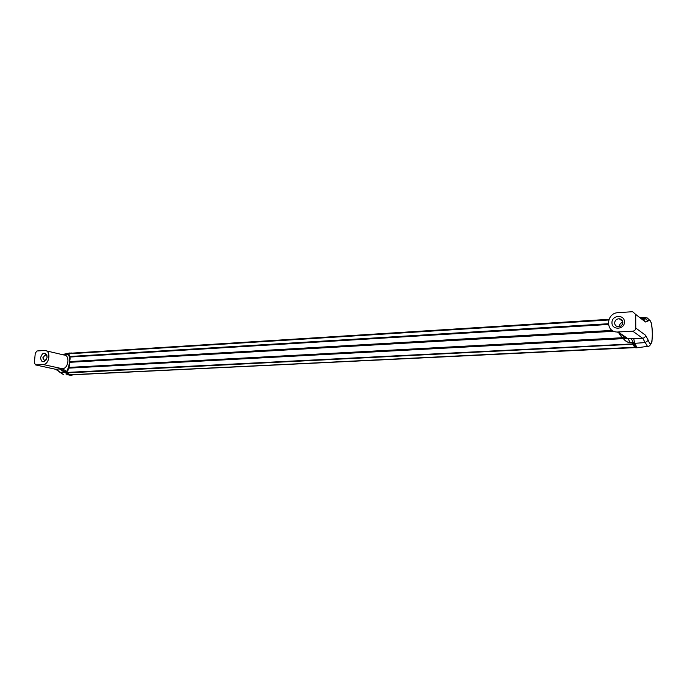<?xml version="1.0" encoding="UTF-8"?>
<svg xmlns="http://www.w3.org/2000/svg" width="687" height="687" viewBox="0 0 687 687"><rect width="100%" height="100%" fill="white"/><g stroke="black" fill="none" stroke-linecap="round" stroke-linejoin="round"><path stroke-width="1.03" d="M623.865 339.215L622.19 337.806L623.916 339.284C625.419 341.216 627.532 342.315 630.297 342.59L630.374 342.59M619.348 333.384L622.19 337.806L628.038 338.725L630.297 342.59L632.864 342.461M622.843 322.478C622.645 320.279 621.426 319.034 619.193 318.742C616.471 318.923 614.959 320.331 614.642 322.976C614.839 325.2 616.076 326.445 618.352 326.72C621.048 326.514 622.542 325.097 622.843 322.478M619.373 326.299C619.537 324.161 620.687 322.796 622.834 322.203M648.313 346.317L647.463 346.368L645.256 342.581L648.288 340.331C653.844 355.711 653.492 313.847 648.133 320.966L645.067 318.476L643.874 319.584M638.275 347.631L647.463 346.368C649.129 346.729 650.632 345.166 651.954 341.688L652.547 331.306C651.07 324.273 653.303 322.967 646.922 317.695L645.067 318.476L641.778 318.485M611.971 322.701C611.662 330.464 624.732 329.726 624.414 321.945C624.655 314.139 611.636 314.998 611.971 322.701M619.408 326.291C619.571 324.178 620.713 322.83 622.834 322.237M632.65 311.709L618.137 312.662C605.951 312.98 605.135 332.165 617.355 332.027L632.761 331.194C634.599 330.911 635.612 329.872 635.784 328.085L635.698 314.431L632.65 311.709M633.191 342.444L633.474 343.354L634.659 343.32L633.715 338.468L631.233 338.562L636.205 347.785L637.218 347.777L634.659 343.32L645.256 342.581L642.628 338.253L633.715 338.468M64.887 355.136L68.073 354.312L69.378 356.802L69.516 362.461L68.451 367.493L66.759 371.384M68.082 368.61L67.901 370.576M69.542 362.453L68.451 367.493M67.961 368.67L68.073 368.086M46.338 350.859L63.771 354.964C70.229 354.612 68.752 368.721 62.319 368.721L66.587 371.401L65.437 371.452M68.107 368.472L68.554 367.493C69.061 367.897 69.404 366.205 69.585 362.427L69.49 361.877L69.516 362.461M69.662 361.285L70.014 358.322M69.069 355.909L69.172 356.167C69.61 355.024 69.267 354.398 68.133 354.303L66.742 354.398M69.172 356.167L69.456 356.828M45.943 355.007L45.265 354.853L42.783 357.875L44.569 360.641L46.622 359.095M59.52 371.882L55.699 369.288L59.46 368.902L68.82 375.016L70.916 375.282M35.707 364.943L43.178 364.522C49.67 364.505 51.216 350.104 44.707 350.482L36.995 350.98L35.269 353.17L34.359 362.934L35.655 364.943L55.656 369.288C57.158 369.821 58.515 370.765 59.726 372.139L63.53 374.638L60.181 372.268L65.428 372.122L70.074 375.214L71.491 375.282M45.265 354.853L46.922 356.27L47.068 357.274L46.871 355.256C44.38 351.942 42.285 352.749 40.593 357.695C41.289 362.35 43.204 363.011 46.338 359.696L47.059 357.3M70.143 352.929L64.432 355.024M65.059 371.478L70.229 375.205L73.174 374.93L66.055 374.819M67.867 353.384L62.131 354.578M62.569 354.681L69.499 352.998M618.935 333.101C620.49 336.57 623.246 338.451 627.205 338.743L617.355 332.027M637.338 347.759L635.913 347.802C635.303 348.017 634.367 346.488 633.105 343.225L635.913 347.802L637.038 347.785M648.133 320.966L645.462 321.988L635.698 314.431M648.288 340.331L645.565 335.247L635.784 328.085M631.233 338.562L628.038 338.725L618.206 332.01M645.565 335.247C645.394 336.974 644.406 337.978 642.628 338.253L632.761 331.194M642.895 319.335L645.462 321.988M71.508 353.65L71.946 353.393M66.15 371.461L66.536 372.44L632.744 343.895L634.84 347.665L635.303 347.467M66.785 372.809L70.254 374.922L66.424 372.414L66.957 372.904L633.44 344.221M68.588 367.433L622.113 337.738M622.499 337.721L625.471 337.557M69.567 362.324L613.886 331.297M68.15 368.172L623.203 338.648M624.2 338.597L626.793 338.459M69.593 361.585L612.203 330.395M69.61 357.068L608.399 324.479M69.275 356.527L608.304 323.732M67.841 354.32L68.15 353.857L608.725 319.987M68.391 353.848L608.828 319.67M68.039 354.037L72.135 353.135L608.957 319.335M634.814 347.639L70.254 374.922L635.132 347.253M633.268 343.732L632.744 343.895L632.504 342.538M72.41 353.118L68.631 353.599L67.755 354.32M66.046 371.469L66.484 372.302M635.286 347.493L70.1 374.776M69.619 361.25L69.499 361.834M67.498 354.337L67.944 354.054M68.82 353.625L71.671 353.298M70.091 374.767L66.905 372.895M65.712 371.487L65.428 372.122L60.636 368.816L59.46 368.902M69.481 361.834L69.679 361.345C70.272 358.648 70.203 357.146 69.473 356.854M43.178 364.522L62.319 368.721L60.636 368.816M66.553 354.406L71.439 352.981M67.532 354.32L64.69 355.085M35.655 364.943L55.175 369.185M623.916 339.284C626.845 341.954 628.974 343.071 630.331 342.65L633.028 342.512M622.628 321.233L619.193 318.742M645.728 317.669L640.559 317.54M72.367 353.109L608.965 319.318M68.125 368.515C68.314 370.379 67.824 371.358 66.656 371.435L65.222 371.512M68.099 354.303L66.691 354.389M46.922 356.27L46.871 355.256M62.869 354.269L62.088 354.569M46.57 359.198L46.338 359.696"/></g></svg>
